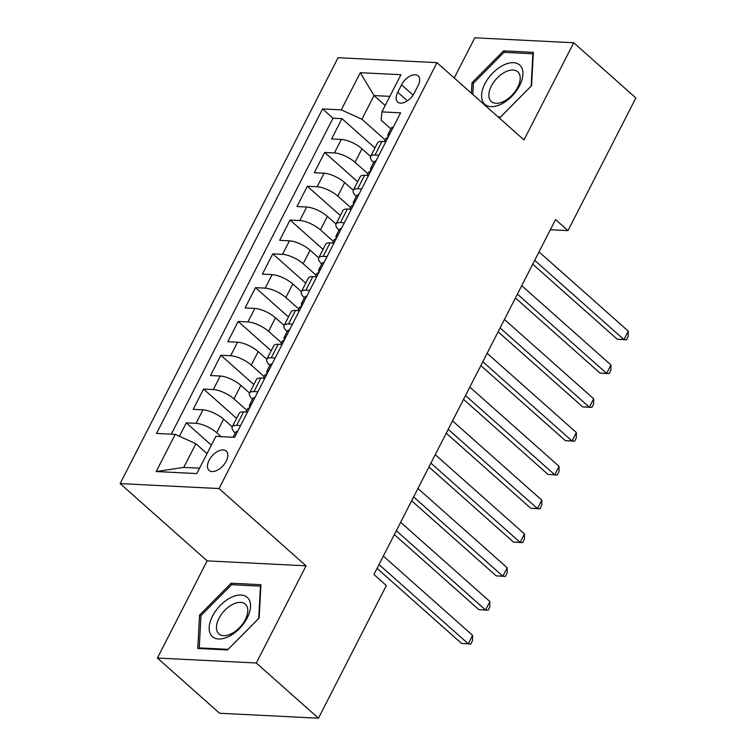 <?xml version="1.0" encoding="UTF-8"?>
<svg xmlns="http://www.w3.org/2000/svg" width="756" height="756" viewBox="0 0 756 756"><rect width="100%" height="100%" fill="white"/><g stroke="black" fill="none" stroke-linecap="round" stroke-linejoin="round"><path stroke-width="1.13" d="M226.205 461.179A12.928 7.343 -48.4 0 0 226.233 451.086A12.928 7.343 -48.4 0 0 209.091 460.319A12.928 7.343 -48.4 0 0 209.062 470.421A12.928 7.343 -48.4 0 0 226.205 461.179M157.409 658.041L256.322 663.003L306.048 565.828L207.144 560.867L157.409 658.041L219.552 713.239L318.465 718.2L386.354 585.531L373.927 574.494L555.547 219.58L567.973 230.627L635.862 97.959L573.719 42.761L474.806 37.8L454.243 77.991M207.144 560.867L120.138 483.594L338.074 57.702L436.987 62.663L219.051 488.556L120.138 483.594M370.601 156.454L361.973 148.79A16.16 5.519 -152.9 0 0 341.334 139.425L331.572 138.934L341.958 118.654L374.948 147.959M367.907 173.729L355.046 162.313A16.16 5.519 -152.9 0 0 334.417 152.939L324.655 152.457L357.654 181.761M324.655 152.457L314.279 172.737L324.04 173.219A16.16 5.519 -152.9 0 1 344.67 182.593L353.307 190.257M339 230.221A16.16 5.519 27.1 0 1 336.014 224.05L327.376 216.386A16.16 5.519 -152.9 0 0 306.738 207.021L296.985 206.53L307.361 186.25L340.361 215.564M321.706 264.024A16.16 5.519 27.1 0 1 318.72 257.853L310.083 250.189A16.16 5.519 -152.9 0 0 289.444 240.824L279.682 240.332L290.058 220.053L323.058 249.357M304.403 297.826A16.16 5.519 27.1 0 1 301.417 291.655L292.78 283.991A16.16 5.519 -152.9 0 0 272.141 274.626L262.389 274.135L272.765 253.855L305.764 283.16M287.11 331.629A16.16 5.519 27.1 0 1 284.124 325.458L275.486 317.794A16.16 5.519 -152.9 0 0 254.848 308.429L245.095 307.938L255.471 287.658L288.471 316.962M269.816 365.431A16.16 5.519 27.1 0 1 266.83 359.251L258.193 351.597A16.16 5.519 -152.9 0 0 237.554 342.222L227.792 341.74L238.168 321.461L271.168 350.765M252.513 399.234A16.16 5.519 27.1 0 1 249.527 393.054L240.89 385.39A16.16 5.519 -152.9 0 0 220.251 376.025L210.499 375.534L220.875 355.254L253.874 384.568M235.22 433.027A16.16 5.519 27.1 0 1 232.234 426.856L223.596 419.193A16.16 5.519 -152.9 0 0 202.958 409.828L193.205 409.336L203.581 389.056L236.581 418.37M401.53 84.814L397.722 92.241A12.521 7.116 -48.4 0 0 397.694 102.022A12.521 7.116 -48.4 0 0 414.297 93.073L418.106 85.636A12.521 7.116 -48.4 0 0 418.134 75.865A12.521 7.116 -48.4 0 0 401.53 84.814L413.107 95.095M385.182 105.5L374.012 95.577L361.907 119.24L341.268 109.866L322.557 108.93L156.511 433.415L175.222 434.36L156.199 471.536L196.825 473.577L215.857 436.392L234.568 437.337L400.614 112.842L381.903 111.907L381.156 120.204L390.88 128.841M341.268 109.866L360.3 72.689L400.926 74.721L381.903 111.907M221.111 436.656L216.679 432.715L223.596 419.193M246.834 410.338L233.973 398.913L240.89 385.39M264.127 376.535L251.266 365.11L258.193 351.597M281.421 342.733L268.569 331.317L275.486 317.794M298.724 308.93L285.863 297.514L292.78 283.991M316.017 275.137L303.156 263.712L310.083 250.189M333.32 241.334L320.459 229.909L327.376 216.386M350.614 207.531L337.752 196.106L344.67 182.593M341.958 118.654L332.999 118.201L171.31 434.161M216.679 432.715A16.16 5.519 27.1 0 0 196.04 423.351L186.278 422.859L179.427 436.259M203.581 389.056L213.334 389.548A16.16 5.519 27.1 0 1 233.973 398.913M220.875 355.254L230.637 355.745A16.16 5.519 27.1 0 1 251.266 365.11M238.168 321.461L247.93 321.943A16.16 5.519 27.1 0 1 268.569 331.317M255.471 287.658L265.224 288.149A16.16 5.519 27.1 0 1 285.863 297.514M272.765 253.855L282.527 254.347A16.16 5.519 27.1 0 1 303.156 263.712M290.058 220.053L299.82 220.544A16.16 5.519 27.1 0 1 320.459 229.909M307.361 186.25L317.114 186.741A16.16 5.519 27.1 0 1 337.752 196.106M378.954 155.178L375.052 154.98A16.16 5.519 -152.9 0 0 370.61 156.454A16.16 5.519 -152.9 0 0 373.596 162.625M385.872 141.655L381.969 141.457A16.16 5.519 -152.9 0 0 377.527 142.931L370.61 156.454M368.578 175.458L364.666 175.26A16.16 5.519 -152.9 0 0 360.225 176.734L353.307 190.247A16.16 5.519 27.1 0 1 357.749 188.783L361.661 188.981M351.285 209.261L347.373 209.062A16.16 5.519 -152.9 0 0 342.931 210.527L336.014 224.05A16.16 5.519 27.1 0 1 340.455 222.585L344.358 222.774M333.982 243.054L330.079 242.865A16.16 5.519 -152.9 0 0 325.638 244.33L318.72 257.853A16.16 5.519 27.1 0 1 323.162 256.378L327.065 256.577M316.688 276.857L312.776 276.658A16.16 5.519 -152.9 0 0 308.335 278.132L301.417 291.655A16.16 5.519 27.1 0 1 305.859 290.181L309.771 290.38M299.385 310.659L295.483 310.461A16.16 5.519 -152.9 0 0 291.041 311.935L284.124 325.458A16.16 5.519 27.1 0 1 288.565 323.984L292.468 324.182M282.092 344.462L278.189 344.263A16.16 5.519 -152.9 0 0 273.748 345.738L266.83 359.251A16.16 5.519 27.1 0 1 271.262 357.786L275.175 357.985M264.798 378.265L260.886 378.066A16.16 5.519 -152.9 0 0 256.445 379.531L249.527 393.054A16.16 5.519 27.1 0 1 253.969 391.589L257.881 391.778M247.495 412.058L243.593 411.869A16.16 5.519 -152.9 0 0 239.151 413.334L232.234 426.856A16.16 5.519 27.1 0 1 236.675 425.382L240.578 425.581M385.21 139.926L361.907 119.24M256.322 663.003L318.465 718.2M306.048 565.828L219.051 488.556M436.987 62.663L523.993 139.936L573.719 42.761M550.349 229.739L567.973 230.627M389.85 96.371L374.012 95.577L360.3 72.689M207.031 453.647L195.861 443.725L183.746 467.388L199.593 468.181M332.999 118.201L322.557 108.93M186.278 422.859L211.378 445.142M356.293 196.428A16.16 5.519 27.1 0 1 353.307 190.247M175.222 434.36L195.861 443.725M156.199 471.536L183.746 467.388M498.752 117.53L499.981 117.586L531.562 85.712L533.358 52.353L503.572 50.86L471.99 82.725L471.423 93.253M227.556 649.952L259.138 618.077L260.943 584.709L231.147 583.216L199.565 615.091L197.77 648.459L227.556 649.952M473.369 83.954L471.99 82.725M505.31 52.4L503.572 50.86M200.945 616.32L199.565 615.091M232.886 584.766L231.147 583.216M393.281 127.178A10.707 3.657 -152.9 0 0 391.239 128.142L387.951 134.568A10.707 3.657 -152.9 0 0 388.187 136.496L388.357 136.808M532.725 264.175L617.255 339.255L623.936 339.586L534.69 260.329M628.264 331.137L628.189 336.448L626.459 339.822L623.936 339.586L628.264 331.137L539.019 251.88M389.661 134.256L389.056 133.755A10.707 3.657 -152.9 0 0 387.951 134.568M384.36 141.58L385.872 138.622A10.707 3.657 27.1 0 1 386.987 137.819L388.263 136.997M626.459 339.822L617.255 339.255M519.646 85.532A26.252 14.912 -48.4 0 0 513.513 62.691A26.252 14.912 -48.4 0 0 484.898 83.793A26.252 14.912 -48.4 0 0 491.031 106.634A26.252 14.912 -48.4 0 0 519.646 85.532M517.699 87.337A19.883 11.293 -48.4 0 0 517.737 71.811A19.883 11.293 -48.4 0 0 491.381 86.014A19.883 11.293 -48.4 0 0 491.343 101.54A19.883 11.293 -48.4 0 0 517.699 87.337M472.802 94.481L473.417 83.217L504.016 52.334L532.876 53.78L531.137 86.108L500.529 116.991L498.006 116.868M248.27 598.431A26.252 14.912 -48.4 0 0 220.421 605.282A26.252 14.912 -48.4 0 0 211.425 635.616A26.252 14.912 -48.4 0 0 239.274 628.765A26.252 14.912 -48.4 0 0 248.27 598.431M246.069 604.961A19.883 11.293 -48.4 0 0 245.313 604.176A19.883 11.293 -48.4 0 0 224.315 610.839A19.883 11.293 -48.4 0 0 218.163 633.112A19.883 11.293 -48.4 0 0 218.919 633.906A19.883 11.293 -48.4 0 0 239.917 627.244A19.883 11.293 -48.4 0 0 246.069 604.961M228.104 649.357L199.244 647.901L200.992 615.582L231.591 584.7L260.451 586.146L258.713 618.474L228.104 649.357M199.99 648.563L199.244 647.901M375.987 160.981A10.707 3.657 -152.9 0 0 373.936 161.945L370.657 168.371A10.707 3.657 -152.9 0 0 370.894 170.298L371.054 170.61M515.431 297.977L599.962 373.058L606.643 373.388L517.397 294.131M610.961 364.94L610.895 370.242L609.166 373.625L606.643 373.388L610.961 364.94L521.725 285.673M372.358 168.059L371.763 167.558A10.707 3.657 -152.9 0 0 370.657 168.371M367.066 175.383L368.578 172.425A10.707 3.657 27.1 0 1 369.684 171.612L370.96 170.799M609.166 373.625L599.962 373.058M358.694 194.774A10.707 3.657 -152.9 0 0 356.643 195.747L353.354 202.164A10.707 3.657 -152.9 0 0 353.6 204.101L353.761 204.404M498.128 331.78L582.659 406.86L589.349 407.191L500.103 327.924M593.668 398.743L593.602 404.044L591.872 407.427L589.349 407.191L593.668 398.743L504.422 319.476M355.065 201.861L354.469 201.361A10.707 3.657 -152.9 0 0 353.354 202.164M349.773 209.185L351.285 206.227A10.707 3.657 27.1 0 1 352.39 205.415L353.666 204.602M591.872 407.427L582.659 406.86M341.391 228.577A10.707 3.657 -152.9 0 0 339.349 229.55L336.061 235.966A10.707 3.657 -152.9 0 0 336.297 237.904L336.467 238.206M480.835 365.583L565.365 440.654L572.046 440.994L482.8 361.727M576.374 432.545L576.299 437.847L574.569 441.23L572.046 440.994L576.374 432.545L487.129 353.279M337.771 235.655L337.167 235.163A10.707 3.657 -152.9 0 0 336.061 235.966M332.47 242.978L333.982 240.03A10.707 3.657 27.1 0 1 335.097 239.217L336.363 238.395M574.569 441.23L565.365 440.654M324.097 262.379A10.707 3.657 -152.9 0 0 322.047 263.353L318.767 269.769A10.707 3.657 -152.9 0 0 319.004 271.697L319.164 272.009M463.541 399.376L548.072 474.456L554.753 474.796L465.507 395.53M559.071 466.339L559.005 471.649L557.276 475.023L554.753 474.796L559.071 466.339L469.835 387.081M319.873 268.966L320.459 269.486L319.873 268.966A10.707 3.657 -152.9 0 0 318.767 269.769M315.176 276.781L316.688 273.823A10.707 3.657 27.1 0 1 317.794 273.02L319.07 272.198M557.276 475.023L548.072 474.456M306.804 296.182A10.707 3.657 -152.9 0 0 304.753 297.146L301.464 303.572A10.707 3.657 -152.9 0 0 301.71 305.5L301.871 305.811M446.238 433.179L530.769 508.259L537.459 508.59L448.214 429.332M541.778 500.141L541.712 505.452L539.982 508.826L537.459 508.59L541.778 500.141L452.532 420.884M303.175 303.26L302.58 302.759A10.707 3.657 -152.9 0 0 301.464 303.572M297.873 310.584L299.395 307.626A10.707 3.657 27.1 0 1 300.501 306.823L301.776 306M539.982 508.826L530.769 508.259M289.501 329.985A10.707 3.657 -152.9 0 0 287.46 330.948L284.171 337.374A10.707 3.657 -152.9 0 0 284.407 339.302L284.577 339.614M428.945 466.981L513.475 542.061L520.156 542.392L430.911 463.135M524.484 533.944L524.409 539.245L522.679 542.628L520.156 542.392L524.484 533.944L435.239 454.677M285.277 336.562L285.872 337.081L285.277 336.562A10.707 3.657 -152.9 0 0 284.171 337.374M280.58 344.386L282.092 341.428A10.707 3.657 27.1 0 1 283.207 340.616L284.473 339.803M522.679 542.628L513.475 542.061M272.207 363.778A10.707 3.657 -152.9 0 0 270.157 364.751L266.877 371.177A10.707 3.657 -152.9 0 0 267.114 373.105L267.274 373.407M411.651 500.784L496.182 575.864L502.863 576.195L413.617 496.928M507.182 567.747L507.115 573.048L505.386 576.431L502.863 576.195L507.182 567.747L417.945 488.48M267.983 370.364L268.569 370.884L267.983 370.364A10.707 3.657 -152.9 0 0 266.877 371.177M263.286 378.189L264.798 375.231A10.707 3.657 27.1 0 1 265.904 374.418L267.18 373.606M505.386 576.431L496.182 575.864M254.914 397.58A10.707 3.657 -152.9 0 0 252.863 398.554L249.575 404.97A10.707 3.657 -152.9 0 0 249.82 406.908L249.981 407.21M394.349 534.587L478.879 609.657L485.56 609.997L396.324 530.731M489.888 601.549L489.822 606.851L488.092 610.234L485.56 609.997L489.888 601.549L400.642 522.283M251.285 404.658L250.69 404.167A10.707 3.657 -152.9 0 0 249.575 404.97M245.983 411.982L247.505 409.034A10.707 3.657 27.1 0 1 248.611 408.221L249.886 407.399M488.092 610.234L478.879 609.657M237.611 431.383A10.707 3.657 -152.9 0 0 235.57 432.356L233.056 437.261M377.055 568.38L461.585 643.46L468.266 643.8L379.021 564.534M472.594 635.342L472.519 640.653L470.79 644.027L468.266 643.8L472.594 635.342L383.349 556.085M470.79 644.027L461.585 643.46M355.046 162.313L361.973 148.79M334.417 152.939L341.334 139.425M196.04 423.351L202.958 409.828M213.334 389.548L220.251 376.025M230.637 355.745L237.554 342.222M247.93 321.943L254.848 308.429M265.224 288.149L272.141 274.626M282.527 254.347L289.444 240.824M299.82 220.544L306.738 207.021M317.114 186.741L324.04 173.219M375.052 154.98L381.969 141.457M357.749 188.783L364.666 175.26M340.455 222.585L347.373 209.062M323.162 256.378L330.079 242.865M305.859 290.181L312.776 276.658M288.565 323.984L295.483 310.461M271.262 357.786L278.189 344.263M253.969 391.589L260.886 378.066M236.675 425.382L243.593 411.869M407.399 100.841L397.722 92.241M389.652 134.275L389.056 133.755M372.349 168.078L371.763 167.558M355.055 201.88L354.469 201.361M337.762 235.683L337.167 235.163M303.165 303.288L302.58 302.759M251.275 404.687L250.69 404.167"/></g></svg>
